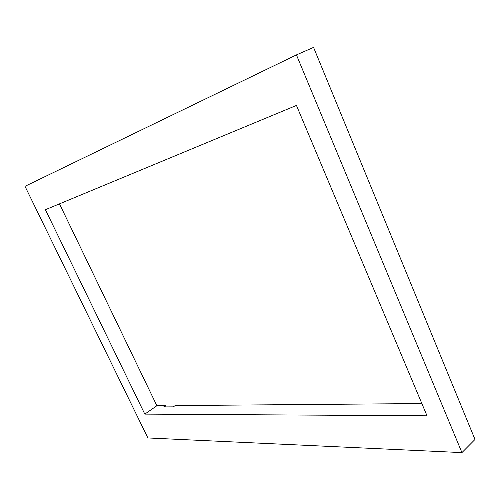 <?xml version="1.0" encoding="UTF-8"?>
<svg xmlns="http://www.w3.org/2000/svg" width="500" height="500" viewBox="0 0 500 500"><rect width="100%" height="100%" fill="white"/><g stroke="black" fill="none" stroke-linecap="round" stroke-linejoin="round"><path stroke-width="0.75" d="M25 186.312L296.438 54.9L313.562 47.394L475 439.456L461.931 452.606L147.875 437.956L25 186.312M421.863 403.556L175.156 405.581L173.331 406.863L163.675 406.925L165.481 405.662L156.881 405.731L144.806 414.113L427.019 415.806L296.45 105.431L45.4 209.706L144.806 414.113M59.469 203.863L156.881 405.731M166.081 406.912L165.481 405.662M461.931 452.606L296.438 54.9"/></g></svg>
